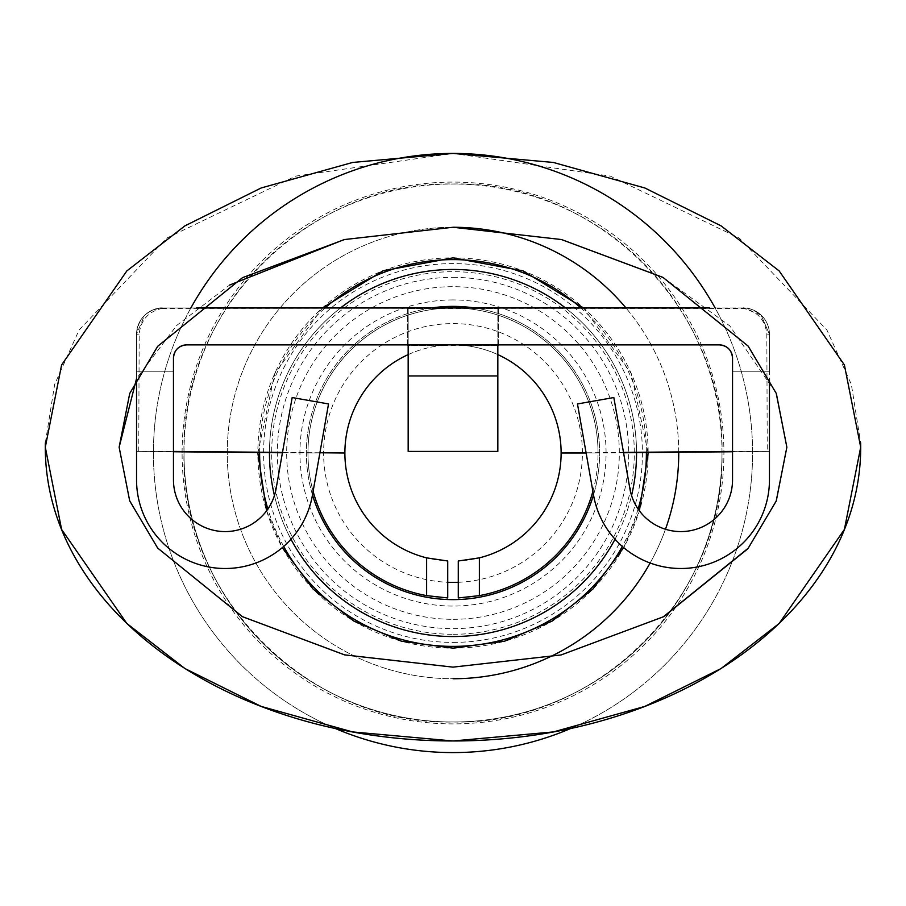 <?xml version="1.0" encoding="UTF-8"?>
<svg xmlns="http://www.w3.org/2000/svg" width="906" height="906" viewBox="0 0 906 906"><rect width="100%" height="100%" fill="white"/><g stroke="black" fill="none" stroke-linecap="round" stroke-linejoin="round"><path stroke-width="0.68" stroke-dasharray="4.53 3.4" d="M623.566 452.762L598.039 453A145.039 145.039 0 0 0 453 307.961A145.039 145.039 0 0 1 598.017 450.361A145.039 145.039 0 0 1 458.277 597.949L458.277 560.995A108.12 108.12 0 0 0 561.086 450.361A108.12 108.12 0 0 0 453 344.88A108.12 108.12 0 0 1 497.836 354.608M408.164 354.608A108.12 108.12 0 0 1 453 344.88A108.12 108.12 0 0 0 344.914 450.361A108.12 108.12 0 0 0 447.723 560.995L447.723 597.949A145.039 145.039 0 0 1 307.983 450.361A145.039 145.039 0 0 1 453 307.961A145.039 145.039 0 0 0 313.114 491.346M497.836 308.742L497.836 345.73L408.164 345.741L408.164 451.415L497.836 451.415L497.836 345.741L454.608 344.88L408.164 345.73L408.164 308.742L497.836 308.742L497.836 344.88M498.357 345.741L498.357 307.961L162.921 307.961L743.962 308.425C757.586 311.517 765.208 320.056 766.827 334.031L767.246 451.437L732.535 451.754M407.643 345.741L407.643 308.742L451.097 307.961M454.903 307.961L498.357 308.742M767.246 451.437L732.535 451.415L732.535 358.063A13.182 13.182 0 0 0 719.353 344.88L186.647 344.88A13.182 13.182 0 0 0 173.465 358.063L173.465 451.415L136.546 451.415L136.546 479.897A88.607 88.607 0 0 0 217.429 568.164A88.607 88.607 0 0 0 312.423 495.276L328.527 403.951L292.174 397.541L276.07 488.866A51.687 51.687 0 0 1 220.656 531.392A51.687 51.687 0 0 1 173.465 479.897L173.465 451.415L137.18 451.415L173.465 451.754M719.353 344.88A13.182 13.182 0 0 1 732.535 358.063A13.182 13.182 0 0 0 719.353 344.88L186.647 344.88A13.182 13.182 0 0 0 173.465 358.063A13.182 13.182 0 0 1 186.647 344.88L719.353 344.88A13.182 13.182 0 0 1 732.535 358.063L732.535 371.245L769.454 371.245L769.454 334.325A26.376 26.376 0 0 0 743.079 307.961A26.376 26.376 0 0 1 769.454 334.325A26.376 26.376 0 0 0 743.079 307.961L709.443 307.961L743.079 307.961A10.544 2.978 -90 0 1 743.962 308.425M138.754 451.437L139.173 334.031C140.804 320.033 148.425 311.505 162.038 308.425A10.544 2.978 90 0 1 162.921 307.961L196.557 307.961L162.921 307.961A26.376 26.376 0 0 0 136.546 334.325A26.376 26.376 0 0 1 162.921 307.961L709.443 307.961M282.434 452.762L344.88 453M162.038 308.425L407.643 307.961L407.643 308.742M319.92 452.774L282.491 452.422M623.509 452.422L586.08 452.774M407.643 307.961L407.643 344.88M498.357 307.961L498.357 344.88M196.557 307.961L162.921 307.961A26.376 26.376 0 0 0 136.546 334.325L136.546 451.415L137.18 451.415M768.82 451.415L732.535 451.415L732.535 479.897A51.687 51.687 0 0 1 685.344 531.392A51.687 51.687 0 0 1 629.93 488.866L613.826 397.541L577.473 403.951L593.577 495.276A88.607 88.607 0 0 0 688.571 568.164A88.607 88.607 0 0 0 769.454 479.897L769.454 334.325L769.454 371.245L732.535 371.245L732.535 358.063L732.535 371.245L769.454 371.245L769.454 334.325A26.376 26.376 0 0 0 743.079 307.961A26.376 26.376 0 0 1 769.454 334.325L769.454 378.549M144.971 315.005C151.664 309.716 157.644 307.361 162.921 307.961C146.987 309.456 138.188 318.244 136.546 334.325L136.546 371.245L136.546 334.325L136.546 371.245L173.465 371.245L136.546 371.245L173.465 371.245L173.465 358.063L173.465 371.245L173.465 358.063L173.465 371.245L136.546 371.245L136.546 334.325A26.376 26.376 0 0 1 162.921 307.961A26.376 26.376 0 0 0 136.546 334.325L136.546 378.549L176.761 325.39L229.626 285.05M592.886 491.346A145.039 145.039 0 0 0 598.039 453L561.12 453M173.465 358.063A13.182 13.182 0 0 1 186.647 344.88M766.827 334.031L769.454 334.325L761.085 315.062L769.454 334.325L769.454 371.245L732.535 371.245L732.535 358.063M761.085 315.062L743.079 307.961C746.238 306.692 752.229 309.059 761.085 315.062M586.125 453L598.039 453L586.125 453M307.961 453L319.875 453L307.961 453M139.173 334.031L136.546 334.325L144.416 315.537M408.164 308.742L408.164 344.88M453 619.319A166.319 166.319 0 0 0 619.319 453A166.319 166.319 0 0 0 453 286.681A166.319 166.319 0 0 0 286.681 453A166.319 166.319 0 0 0 453 619.319M458.277 582.286A129.399 129.399 0 0 0 582.365 450.361A129.399 129.399 0 0 0 453 323.601A129.399 129.399 0 0 0 323.635 450.361A129.399 129.399 0 0 0 447.723 582.286M453 299.931A153.069 153.069 0 0 0 299.931 453A153.069 153.069 0 0 0 453 606.069A153.069 153.069 0 0 0 606.069 453A153.069 153.069 0 0 0 453 299.931M453 636.544A183.544 183.544 0 0 0 636.544 453A183.544 183.544 0 0 0 453 269.456A183.544 183.544 0 0 0 269.456 453A183.544 183.544 0 0 0 453 636.544A183.544 183.544 0 0 1 269.456 453A183.544 183.544 0 0 1 453 269.456M615.027 539.229A183.544 183.544 0 0 0 631.561 495.491M636.544 452.649A183.544 183.544 0 0 0 565.48 307.961M650.123 563.011A225.741 225.741 0 0 0 665.468 529.251M678.741 452.253A225.741 225.741 0 0 0 625.978 307.961M453 642.411A189.411 189.411 0 0 0 642.411 453A189.411 189.411 0 0 0 453 263.589A189.411 189.411 0 0 0 263.589 453A189.411 189.411 0 0 0 453 642.411M453 599.625A146.625 146.625 0 0 0 599.625 453A146.625 146.625 0 0 0 453 306.375A146.625 146.625 0 0 0 306.375 453A146.625 146.625 0 0 0 453 599.625M431.516 307.961A146.625 146.625 0 0 0 312.491 494.903M340.52 307.961A183.544 183.544 0 0 0 269.456 452.649M274.439 495.491A183.544 183.544 0 0 0 290.973 539.229M593.509 494.903A146.625 146.625 0 0 0 474.484 307.961M343.986 239.66L453 227.259A225.741 225.741 0 0 0 227.259 453A225.741 225.741 0 0 0 453 678.741M721.991 453A268.991 268.991 0 0 0 254.586 271.381A268.991 268.991 0 0 0 184.009 453C180.226 596.726 309.467 725.74 453 721.991C596.827 725.627 725.627 596.816 721.991 453C725.706 309.388 596.771 180.26 453 184.009C308.652 180.532 180.532 309.32 184.009 453A268.991 268.991 0 0 0 668.537 613.928A268.991 268.991 0 0 0 721.991 453A268.991 268.991 0 0 1 237.463 613.928A268.991 268.991 0 0 1 184.009 453M453 227.259L561.448 239.535M663.226 277.519L729.828 325.922L776.374 393.714M266.602 510.791L282.321 547.609M322.445 307.961L274.767 373.544L257.848 453A195.152 195.152 0 0 0 453 648.152A195.152 195.152 0 0 0 648.152 453A195.152 195.152 0 0 0 453 257.848A195.152 195.152 0 0 0 257.848 453M678.741 453A225.741 225.741 0 0 0 453 227.259A225.741 225.741 0 0 0 227.259 453A225.741 225.741 0 0 0 453 678.741A225.741 225.741 0 0 0 678.741 453A225.741 225.741 0 0 0 453 227.259A225.741 225.741 0 0 0 227.259 453A225.741 225.741 0 0 0 453 678.741A225.741 225.741 0 0 0 678.741 453M648.152 453L631.244 373.566L583.555 307.961M45.345 442.841L54.643 384.438L79.049 330.067L166.761 238.085L295.684 176.126L453 153.42L610.316 176.126L739.239 238.085L826.952 330.067L851.357 384.438L860.655 442.841M190.872 307.961A299.58 299.58 0 0 0 453 752.58A299.58 299.58 0 0 0 715.128 307.961M570.803 728.447A299.58 299.58 0 0 0 453 153.42A299.58 299.58 0 0 0 335.197 728.447M623.679 547.598L639.398 510.791M776.182 501.154L747.586 548.991M663.996 616.454L561.641 654.823L453 667.133M408.164 375.945L497.836 375.945M453 277.361A175.639 175.639 0 0 1 628.639 453A175.639 175.639 0 0 1 453 628.639A175.639 175.639 0 0 1 277.361 453A175.639 175.639 0 0 1 453 277.361M453 634.302A181.302 181.302 0 0 0 634.302 453A181.302 181.302 0 0 0 453 271.698A181.302 181.302 0 0 0 271.698 453A181.302 181.302 0 0 0 453 634.302M580.916 307.961A193.386 193.386 0 0 1 646.386 452.558M638.107 508.979A193.386 193.386 0 0 1 622.32 546.431M283.68 546.431A193.386 193.386 0 0 1 267.893 508.979M259.614 452.558A193.386 193.386 0 0 1 325.084 307.961M182.095 453A270.905 270.905 0 0 1 656.148 273.771A270.905 270.905 0 0 1 672.66 611.55A270.905 270.905 0 0 1 182.095 453M454.608 344.88L453.476 344.869M451.392 344.88L452.524 344.869"/><path stroke-width="1.36" d="M497.836 354.608A108.12 108.12 0 0 1 561.12 453L586.125 453L561.12 453A108.12 108.12 0 0 1 479.376 557.858L458.277 560.995L458.277 597.949L479.376 595.627L479.376 557.858M426.624 595.627L447.723 597.949L447.723 560.995L426.624 557.858L426.624 595.627A145.039 145.039 0 0 1 313.114 491.346M408.164 345.73L407.643 344.88M498.357 344.88L497.836 345.73M451.097 307.961L454.903 307.961M709.443 307.961L196.557 307.961M732.535 451.754L623.566 452.762M173.465 451.754L282.434 452.762M173.465 358.063A13.182 13.182 0 0 1 186.647 344.88C178.652 345.65 174.246 350.044 173.465 358.063L173.465 479.897A51.687 51.687 0 0 0 220.656 531.392A51.687 51.687 0 0 0 276.07 488.866L292.174 397.541L328.527 403.951L312.423 495.276A88.607 88.607 0 0 1 217.429 568.164A88.607 88.607 0 0 1 136.546 479.897L136.546 378.549L119.139 447.202L129.728 393.442L157.712 346.273L242.48 277.689L344.54 239.535L453.057 227.259L561.527 239.546L662.988 277.395L748.163 346.115L776.216 393.306L786.861 447.202L776.261 500.961L748.186 548.243L663.351 616.805L561.063 654.959L453.011 667.133L344.71 654.902L242.468 616.703L157.678 548.073L129.694 500.859L119.139 447.202L129.705 500.871L157.644 548.028L242.298 616.612L344.461 654.845L453 667.133M408.164 354.608A108.12 108.12 0 0 0 344.88 453L319.92 452.774M282.491 452.422L173.465 451.415M732.535 451.415L623.509 452.422M586.08 452.774L561.12 453M732.535 358.063C731.765 350.067 727.371 345.662 719.353 344.88A13.182 13.182 0 0 1 732.535 358.063L732.535 479.897A51.687 51.687 0 0 1 685.344 531.392A51.687 51.687 0 0 1 629.93 488.866L613.826 397.541L577.473 403.951L593.577 495.276A88.607 88.607 0 0 0 688.571 568.164A88.607 88.607 0 0 0 769.454 479.897L769.454 378.549M186.647 344.88L719.353 344.88M479.376 595.627A145.039 145.039 0 0 0 592.886 491.346M344.88 453A108.12 108.12 0 0 0 426.624 557.858M408.164 344.88L408.164 451.415L497.836 451.415L497.836 344.88M447.723 582.286A129.399 129.399 0 0 0 458.277 582.286M290.973 539.229A183.544 183.544 0 0 0 615.027 539.229M631.561 495.491A183.544 183.544 0 0 0 636.544 452.649M565.48 307.961A183.544 183.544 0 0 0 340.52 307.961M453 678.741A225.741 225.741 0 0 0 650.123 563.011M665.468 529.251A225.741 225.741 0 0 0 678.741 452.253M625.978 307.961A225.741 225.741 0 0 0 453 227.259M474.484 307.961A146.625 146.625 0 0 0 431.516 307.961M312.491 494.903A146.625 146.625 0 0 0 593.509 494.903M269.456 452.649A183.544 183.544 0 0 0 274.439 495.491M561.448 239.535L663.226 277.519M776.374 393.714L786.861 447.202L776.182 501.154M229.626 285.05L343.986 239.66M257.848 453L266.602 510.791M282.321 547.609L313.193 589.149L353.782 621.04L401.415 641.21L453 648.152L504.54 641.222L552.173 621.074L592.875 589.081L623.679 547.598M583.555 307.961L523.011 270.849L453 257.848L382.978 270.849L322.445 307.961M860.655 442.841L860.7 447.202C860.7 609.342 678.016 740.972 453 740.972C227.984 740.972 45.3 609.342 45.3 447.202L45.345 442.841M860.7 447.202L844.392 529.455L779.16 623.464L721.074 668.537L644.857 706.408L553.362 731.935L453 740.972L352.638 731.935L261.143 706.408L184.926 668.537L126.84 623.464L61.608 529.455L45.3 447.202L61.608 364.937L126.84 270.928L184.926 225.866L261.143 187.984L352.638 162.457L453 153.42L553.362 162.457L644.857 187.984L721.074 225.866L779.16 270.928L844.392 364.937L860.7 447.202M335.197 728.447A299.58 299.58 0 0 0 570.803 728.447M715.128 307.961A299.58 299.58 0 0 0 190.872 307.961M639.398 510.791L648.152 453M747.586 548.991L663.996 616.454M408.164 375.945L497.836 375.945M325.084 307.961A193.386 193.386 0 0 1 580.916 307.961M646.386 452.558A193.386 193.386 0 0 1 638.107 508.979M622.32 546.431A193.386 193.386 0 0 1 283.68 546.431M267.893 508.979A193.386 193.386 0 0 1 259.614 452.558M451.494 307.961L452.479 307.961M454.506 307.961L453.521 307.961"/></g></svg>
